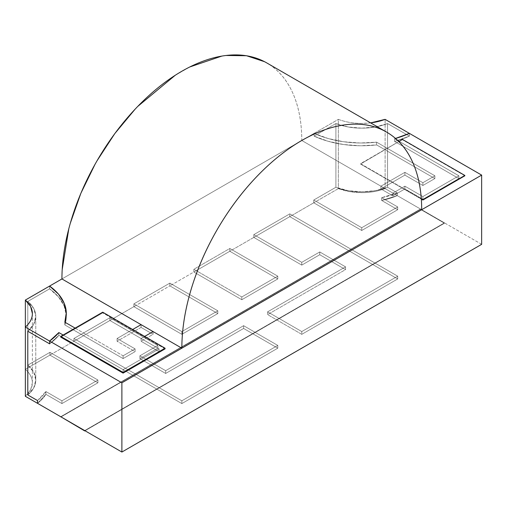 <?xml version="1.0" encoding="UTF-8"?>
<svg xmlns="http://www.w3.org/2000/svg" width="507" height="507" viewBox="0 0 507 507"><rect width="100%" height="100%" fill="white"/><g stroke="black" fill="none" stroke-linecap="round" stroke-linejoin="round"><path stroke-width="0.38" stroke-dasharray="2.54 1.9" d="M481.65 244.336L397.279 195.626L397.279 192.856L387.551 187.241L387.551 123.543L409.364 136.136L409.364 133.366L409.364 136.136L409.364 133.366L409.364 136.136L387.551 123.543A45.788 26.434 180 0 1 335.907 123.543L335.907 187.241L348.201 190.695L361.732 191.842C371.004 191.861 379.61 190.328 387.551 187.241L397.279 192.856L381.663 197.686L397.703 206.951L361.732 227.719L313.763 200.024L335.907 187.241L313.763 200.024L313.763 202.794L361.732 230.489L397.703 209.721L381.663 200.455L397.279 195.626L481.65 244.336M37.518 403.325L45.89 394.313L61.93 403.578L97.908 382.804L49.94 355.109L73.921 341.268L181.848 403.578L277.785 348.189L243.607 328.454L165.662 373.456L139.881 358.576L157.867 348.189L109.899 320.494L133.886 306.646L181.848 334.341L217.826 313.573L169.858 285.878L193.845 272.031L241.814 299.726L277.785 278.951L229.817 251.257L253.804 237.415L301.773 265.104L319.759 254.723L345.54 269.61L267.595 314.613L301.773 334.341L397.703 278.951L289.776 216.641L313.763 202.794L289.776 216.641L289.776 213.872L253.804 234.646L253.804 237.415L229.817 251.257L229.817 248.487L193.845 269.261L193.845 272.031L169.858 285.878L169.858 283.109L133.886 303.877L133.886 306.646L109.899 320.494L109.899 317.724L73.921 338.499L73.921 341.268L49.94 355.109L49.94 352.34L97.908 380.035L61.93 400.809L45.89 391.543A59.357 34.267 180 0 1 37.518 400.555L45.89 391.543L37.518 400.555A59.357 34.267 180 0 0 45.89 391.543L61.93 400.809L97.908 380.035L49.94 352.34L27.796 365.129L49.94 352.34L49.94 355.109L25.35 369.311L25.35 327.066L25.35 369.311L49.94 355.109L97.908 382.804L61.93 403.578L45.89 394.313L45.89 391.543L61.93 400.809L97.908 380.035L49.94 352.34L27.796 365.129L27.796 301.431A45.788 26.434 180 0 1 35.769 316.336A45.788 26.434 180 0 1 27.796 331.248L33.773 324.15L35.769 316.336C35.801 321.692 33.139 326.66 27.796 331.248A45.788 26.434 180 0 0 35.769 316.336C35.801 310.987 33.139 306.019 27.796 301.431L49.604 288.838L49.604 286.068L49.604 288.838L27.796 301.431L33.773 308.529L35.769 316.336A45.788 26.434 180 0 0 27.796 301.431L49.604 288.838L49.604 286.068L49.604 288.838L58.501 296.912L64.129 305.917C61.537 299.707 56.695 294.016 49.604 288.838L27.796 301.431L27.796 365.129L27.796 301.431L27.796 365.129L49.94 352.34L49.94 355.109L97.908 382.804L97.908 380.035L97.908 382.804L61.93 403.578L61.93 400.809L61.93 403.578L45.89 394.313L37.518 403.325A59.357 34.267 0 0 0 45.89 394.313L45.89 391.543L45.89 394.313L45.89 391.543L61.93 400.809L61.93 403.578L97.908 382.804L49.94 355.109L49.94 352.34L97.908 380.035L97.908 382.804L97.908 380.035L61.93 400.809L61.93 403.578L45.89 394.313A59.357 34.267 0 0 1 37.518 403.325M27.796 394.947L33.773 387.849L35.769 380.035C35.801 374.686 33.139 369.711 27.796 365.129L33.773 372.227L35.769 380.035A45.788 26.434 0 0 0 27.796 365.129A45.788 26.434 0 0 1 35.769 380.035C35.801 385.39 33.139 390.358 27.796 394.947A45.788 26.434 0 0 0 35.769 380.035L35.769 316.336L35.769 380.035A45.788 26.434 0 0 1 27.796 394.947M395.517 138.449L394.617 138.703L397.811 140.54L394.617 138.703L394.617 141.472A76.316 44.058 0 0 0 409.364 136.136L387.551 123.543L375.256 126.997L361.732 128.151C352.46 128.163 343.847 126.63 335.907 123.543L335.907 187.241A45.788 26.434 0 0 0 387.551 187.241L387.551 123.543A45.788 26.434 180 0 1 335.907 123.543L314.099 136.136L335.907 123.543L335.907 187.241A45.788 26.434 0 0 0 387.551 187.241L387.551 123.543L387.551 187.241L375.256 190.695L361.732 191.842C352.46 191.861 343.847 190.328 335.907 187.241L313.763 200.024L361.732 227.719L397.703 206.951L381.663 197.686L381.663 200.455A59.357 34.267 0 0 0 397.279 195.626L397.279 192.856A59.357 34.267 180 0 1 381.663 197.686L397.279 192.856L387.551 187.241L397.279 192.856L397.279 195.626L385.111 188.598L385.111 119.36L385.111 188.598L397.279 195.626L381.663 200.455L397.703 209.721L361.732 230.489L313.763 202.794L313.763 200.024L335.907 187.241L335.907 123.543L314.099 136.136L328.086 141.269L343.676 144.52C354.412 146.048 365.395 146.181 376.619 144.926L434.879 178.559L422.889 185.486L404.903 175.099L380.915 188.946L392.912 195.873L404.903 188.946L422.889 199.333L458.867 178.559L394.617 141.472L409.364 136.136L394.617 141.472L458.867 178.559L422.889 199.333L404.903 188.946L392.912 195.873L380.915 188.946L404.903 175.099L422.889 185.486L434.879 178.559L376.619 144.926L376.619 142.156L360.109 143.006L343.676 141.751C332.922 140.255 323.067 137.46 314.099 133.366L301.228 140.794L314.099 133.366L314.099 136.136A76.316 44.058 0 0 0 376.619 144.926L360.109 145.775L343.676 144.52C332.922 143.025 323.067 140.23 314.099 136.136L314.099 133.366L314.099 136.136L335.907 123.543L348.201 126.997L361.732 128.151C371.004 128.163 379.61 126.63 387.551 123.543L409.364 136.136A76.316 44.058 0 0 1 394.617 141.472L458.867 178.559L458.867 175.79L422.889 196.564L404.903 186.177L392.912 193.104L380.915 186.177L404.903 172.329L422.889 182.716L434.879 175.79L376.619 142.156A76.316 44.058 180 0 1 314.099 133.366L328.086 138.5L343.676 141.751C354.412 143.278 365.395 143.411 376.619 142.156L434.879 175.79L422.889 182.716L404.903 172.329L380.915 186.177L392.912 193.104L404.903 186.177L422.889 196.564L458.867 175.79L399.205 141.345L458.867 175.79L399.205 141.345L458.867 175.79L458.867 178.559L422.889 199.333L422.889 196.564L458.867 175.79L422.889 196.564L422.889 199.333L404.903 188.946L404.903 186.177L422.889 196.564L404.903 186.177L404.903 188.946L392.912 195.873L380.915 188.946L404.903 175.099L422.889 185.486L434.879 178.559L376.619 144.926L376.619 142.156A76.316 44.058 180 0 1 314.099 133.366L338.353 119.36L314.099 133.366L314.099 136.136A76.316 44.058 0 0 0 376.619 144.926L376.619 142.156L434.879 175.79L434.879 178.559L434.879 175.79L422.889 182.716L422.889 185.486L422.889 182.716L404.903 172.329L404.903 175.099L404.903 172.329L380.915 186.177L380.915 188.946L380.915 186.177L392.912 193.104L392.912 195.873L392.912 193.104L404.903 186.177L392.912 193.104L380.915 186.177L404.903 172.329L422.889 182.716L434.879 175.79L376.619 142.156L376.619 144.926L434.879 178.559L434.879 175.79L434.879 178.559L422.889 185.486L422.889 182.716L422.889 185.486L404.903 175.099L404.903 172.329L404.903 175.099L380.915 188.946L380.915 186.177L380.915 188.946L392.912 195.873L392.912 193.104L392.912 195.873L404.903 188.946L404.903 186.177L404.903 188.946L422.889 199.333L422.889 196.564L422.889 199.333L458.867 178.559L458.867 175.79L458.867 178.559L394.617 141.472L394.617 138.703L395.517 138.449A76.316 44.058 180 0 1 394.617 138.703L394.617 141.472L394.617 138.703L397.811 140.54L394.617 138.703A76.316 44.058 180 0 0 395.517 138.449M61.93 278.951L301.126 140.857L61.93 278.951L301.126 140.857L61.93 278.951L62.196 269.61M75.125 328.111L123.093 355.806L135.084 348.879L117.092 338.492L132.682 329.493L117.092 338.492L135.084 348.879L123.093 355.806L75.125 328.111M144.679 336.42L141.079 338.492L159.065 348.879L123.093 369.647L63.128 335.032L123.093 369.647L159.065 348.879L141.079 338.492L144.679 336.42L141.079 338.492L141.079 341.262L153.07 334.341L141.079 327.414L117.092 341.262L135.084 351.649L123.093 358.576L64.833 324.936L66.303 315.405L64.129 305.917C66.772 312.116 67.006 318.453 64.833 324.936A76.316 44.058 0 0 0 66.297 316.336A76.316 44.058 0 0 0 49.604 288.838A76.316 44.058 0 0 1 66.297 316.336L66.297 313.567L66.297 316.336A76.316 44.058 0 0 1 64.833 324.936L123.093 358.576L135.084 351.649L117.092 341.262L141.079 327.414L153.07 334.341L141.079 341.262L159.065 351.649L141.079 341.262L159.065 351.649L123.093 372.417L159.065 351.649L123.093 372.417L58.844 335.33L58.844 332.56L58.844 335.33L123.093 372.417L58.844 335.33L58.844 332.56L58.844 335.33L49.604 343.841A76.316 44.058 0 0 0 58.844 335.33L123.093 372.417L123.093 369.647L123.093 372.417L123.093 369.647L159.065 348.879L159.065 351.649L159.065 348.879L141.079 338.492L144.679 336.42M49.604 343.841L58.844 335.33A76.316 44.058 0 0 1 49.604 343.841M181.848 400.809L73.921 338.499L109.899 317.724L157.867 345.419L139.881 355.806L165.662 370.687L243.607 325.684L277.785 345.419L181.848 400.809L277.785 345.419L243.607 325.684L165.662 370.687L139.881 355.806L157.867 345.419L109.899 317.724L73.921 338.499L181.848 400.809L181.848 403.578L73.921 341.268L109.899 320.494L157.867 348.189L139.881 358.576L165.662 373.456L243.607 328.454L277.785 348.189L181.848 403.578L73.921 341.268L73.921 338.499L181.848 400.809L277.785 345.419L277.785 348.189L181.848 403.578L181.848 400.809L181.848 403.578L277.785 348.189L277.785 345.419L243.607 325.684L243.607 328.454L277.785 348.189L277.785 345.419L181.848 400.809L73.921 338.499L109.899 317.724L109.899 320.494L157.867 348.189L157.867 345.419L109.899 317.724L157.867 345.419L157.867 348.189L139.881 358.576L139.881 355.806L157.867 345.419L139.881 355.806L139.881 358.576L165.662 373.456L243.607 328.454L243.607 325.684L165.662 370.687L165.662 373.456L165.662 370.687L139.881 355.806L165.662 370.687L243.607 325.684L277.785 345.419L277.785 348.189L243.607 328.454L243.607 325.684L243.607 328.454L165.662 373.456L165.662 370.687L165.662 373.456L139.881 358.576L139.881 355.806L139.881 358.576L157.867 348.189L157.867 345.419L157.867 348.189L109.899 320.494L109.899 317.724L109.899 320.494L73.921 341.268L73.921 338.499L73.921 341.268L181.848 403.578L181.848 400.809M64.833 322.167L64.833 324.936L123.093 358.576L123.093 355.806L123.093 358.576L135.084 351.649L135.084 348.879L123.093 355.806L135.084 348.879L135.084 351.649L117.092 341.262L141.079 327.414L153.07 334.341L141.079 341.262L141.079 338.492L159.065 348.879L123.093 369.647L63.128 335.032L123.093 369.647L123.093 372.417L159.065 351.649L159.065 348.879L159.065 351.649L141.079 341.262L141.079 338.492L141.079 341.262L153.07 334.341L153.07 331.572L153.07 334.341L153.07 331.572L153.07 334.341L141.079 327.414L141.079 324.645L141.079 327.414L141.079 324.645L141.079 327.414L117.092 341.262L117.092 338.492L117.092 341.262L117.092 338.492L135.084 348.879L117.092 338.492L132.682 329.493L117.092 338.492L117.092 341.262L135.084 351.649L135.084 348.879L135.084 351.649L123.093 358.576L123.093 355.806L123.093 358.576L64.833 324.936L64.833 322.167M345.54 266.84L319.759 251.954L301.773 262.334L253.804 234.646L289.776 213.872L397.703 276.182L301.773 331.572L267.595 311.843L345.54 266.84L267.595 311.843L301.773 331.572L397.703 276.182L289.776 213.872L253.804 234.646L301.773 262.334L319.759 251.954L345.54 266.84L345.54 269.61L319.759 254.723L301.773 265.104L253.804 237.415L289.776 216.641L397.703 278.951L301.773 334.341L267.595 314.613L345.54 269.61L319.759 254.723L301.773 265.104L301.773 262.334L319.759 251.954L319.759 254.723L319.759 251.954L345.54 266.84L267.595 311.843L267.595 314.613L345.54 269.61L345.54 266.84L319.759 251.954L301.773 262.334L301.773 265.104L253.804 237.415L253.804 234.646L301.773 262.334L301.773 265.104L319.759 254.723L319.759 251.954L319.759 254.723L345.54 269.61L345.54 266.84L345.54 269.61L267.595 314.613L267.595 311.843L301.773 331.572L301.773 334.341L267.595 314.613L267.595 311.843L345.54 266.84M25.35 396.303L30.623 389.858L32.378 382.804C32.404 377.981 30.065 373.482 25.35 369.311A42.398 24.475 0 0 1 32.378 382.804A42.398 24.475 0 0 1 25.35 396.303M370.655 122.89L361.732 123.423C353.373 123.435 345.584 122.086 338.353 119.36L338.353 188.598L313.763 202.794L338.353 188.598A42.398 24.475 0 0 0 385.111 188.598C377.88 191.316 370.085 192.673 361.732 192.654L349.513 191.64L338.353 188.598L338.353 119.36A42.398 24.475 180 0 0 370.623 122.878M397.279 192.856A59.357 34.267 180 0 1 381.663 197.686L381.663 200.455A59.357 34.267 0 0 0 397.279 195.626L397.279 192.856M421.691 209.721L301.773 140.483A169.592 97.914 120 0 0 266.644 62.849C278.33 69.579 287.235 80.087 293.35 94.372C298.946 107.44 301.754 122.814 301.773 140.483L301.228 140.794L301.773 140.483L421.691 209.721M175.251 75.264L189.814 66.956M221.882 56.074L225.995 55.485M264.603 61.721L266.644 62.849M68.813 228.752L70.353 223.118M95.056 164.274L97.052 160.757M135.071 109.227L137.708 106.451M60.732 417.077L420.493 209.372L444.474 223.219L85.018 430.754L444.474 223.219L420.493 209.372L60.732 417.077M60.732 416.729L420.493 209.023L444.474 222.871L84.713 430.576L444.474 222.871L420.493 209.023L60.732 416.729M398.838 141.561L360.534 163.679L421.298 198.763L360.534 164.021L421.323 199.124L360.534 164.021L398.838 141.561M402.501 139.444L360.534 164.021L402.501 139.444M464.862 175.79L402.501 139.793L464.862 175.79M361.732 227.719L361.732 230.489L313.763 202.794L313.763 200.024L361.732 227.719L397.703 206.951L381.663 197.686L381.663 200.455L397.703 209.721L397.703 206.951L397.703 209.721L361.732 230.489L361.732 227.719L313.763 200.024L313.763 202.794L361.732 230.489L361.732 227.719L361.732 230.489L397.703 209.721L397.703 206.951L361.732 227.719M289.776 216.641L397.703 278.951L397.703 276.182L289.776 213.872L289.776 216.641L289.776 213.872L397.703 276.182L397.703 278.951L301.773 334.341L301.773 331.572L397.703 276.182L301.773 331.572L267.595 311.843L267.595 314.613L301.773 334.341L301.773 331.572L301.773 334.341L397.703 278.951L397.703 276.182L397.703 278.951L289.776 216.641L253.804 237.415L253.804 234.646L289.776 213.872L289.776 216.641M133.886 303.877L181.848 331.572L181.848 334.341L133.886 306.646L133.886 303.877L169.858 283.109L217.826 310.804L181.848 331.572L133.886 303.877L169.858 283.109L169.858 285.878L217.826 313.573L217.826 310.804L169.858 283.109L217.826 310.804L217.826 313.573L181.848 334.341L181.848 331.572L217.826 310.804L181.848 331.572L181.848 334.341L217.826 313.573L217.826 310.804L217.826 313.573L169.858 285.878L169.858 283.109L169.858 285.878L133.886 306.646L133.886 303.877L133.886 306.646L181.848 334.341L181.848 331.572L133.886 303.877L181.848 331.572L217.826 310.804L169.858 283.109L133.886 303.877M241.814 296.956L277.785 276.182L277.785 278.951L241.814 299.726L241.814 296.956L241.814 299.726L193.845 272.031L193.845 269.261L241.814 296.956L193.845 269.261L229.817 248.487L229.817 251.257L277.785 278.951L277.785 276.182L229.817 248.487L277.785 276.182L241.814 296.956L241.814 299.726L277.785 278.951L277.785 276.182L241.814 296.956L193.845 269.261L229.817 248.487L277.785 276.182L277.785 278.951L229.817 251.257L229.817 248.487L229.817 251.257L193.845 272.031L193.845 269.261L193.845 272.031L241.814 299.726L241.814 296.956L277.785 276.182L229.817 248.487L193.845 269.261L241.814 296.956M381.663 197.686L397.703 206.951L397.703 209.721L381.663 200.455L381.663 197.686M217.826 313.573L181.848 334.341L133.886 306.646L169.858 285.878L217.826 313.573M277.785 278.951L241.814 299.726L193.845 272.031L229.817 251.257L277.785 278.951M253.804 234.646L253.804 237.415L301.773 265.104L301.773 262.334L253.804 234.646M102.706 312.185L102.706 312.876L60.732 337.111L102.706 312.876L102.706 312.185M165.06 348.879L102.706 312.876L165.06 348.879M32.378 313.567L32.378 382.804"/><path stroke-width="0.76" d="M481.65 175.099L481.65 244.336L121.889 452.041L37.518 403.325L121.889 452.041L121.889 382.804L49.604 341.072L49.604 343.841L27.796 331.248L27.796 394.947L37.518 400.555L37.518 403.325L37.518 400.555L37.518 403.325L25.35 396.303L37.518 403.325L37.518 400.555L27.796 394.947L27.796 331.248L27.796 394.947L37.518 400.555L27.796 394.947L27.796 331.248L49.604 343.841L27.796 331.248L49.604 343.841L49.604 341.072L121.889 382.804L481.65 175.099L409.364 133.366L481.65 175.099L121.889 382.804L121.889 452.041L481.65 244.336L481.65 175.099M370.623 122.878A42.398 24.475 180 0 0 385.111 119.36L409.364 133.366L395.517 138.449L409.364 133.366A76.316 44.058 180 0 1 395.517 138.449A76.316 44.058 180 0 0 409.364 133.366L385.111 119.36L370.655 122.89M397.811 140.54L399.205 141.345L397.811 140.54M61.93 278.951L49.604 286.068L58.501 294.142L64.129 303.148C66.772 309.346 67.006 315.684 64.833 322.167L75.125 328.111L64.833 322.167L66.303 312.635L64.129 303.148C61.537 296.937 56.695 291.246 49.604 286.068L61.93 278.951L181.848 348.189A169.592 97.914 -60 0 1 255.877 177.52A169.592 97.914 -60 0 1 386.568 132.08A169.592 97.914 -60 0 1 421.691 209.721C421.672 192.096 418.871 176.728 413.268 163.609C407.197 149.375 398.299 138.867 386.568 132.08C374.895 125.33 361.345 122.871 345.913 124.716C331.793 126.408 317.084 131.662 301.773 140.483C286.506 149.311 271.79 161.049 257.632 175.688C242.27 191.564 228.72 209.67 216.977 229.994C205.291 250.217 196.386 271.004 190.271 292.355C184.675 311.887 181.867 330.501 181.848 348.189L421.691 209.721L181.848 348.189L61.93 278.951A169.592 97.914 120 0 1 135.958 108.283A169.592 97.914 120 0 1 266.644 62.849L386.568 132.08M132.682 329.493L141.079 324.645L153.07 331.572L144.679 336.42L153.07 331.572L141.079 324.645L132.682 329.493M63.128 335.032L58.844 332.56L49.604 341.072L49.604 343.841L49.604 341.072L25.35 327.066L25.35 396.303L25.35 300.074L49.604 286.068A76.316 44.058 180 0 1 66.297 313.567A76.316 44.058 180 0 1 64.833 322.167L75.125 328.111L64.833 322.167A76.316 44.058 180 0 0 66.297 313.567A76.316 44.058 180 0 0 49.604 286.068L25.35 300.074L30.623 306.52L32.378 313.567C32.404 318.396 30.065 322.896 25.35 327.066L49.604 341.072L58.844 332.56A76.316 44.058 180 0 1 49.604 341.072A76.316 44.058 180 0 0 58.844 332.56L63.128 335.032M25.35 300.074A42.398 24.475 180 0 1 32.378 313.567A42.398 24.475 180 0 1 25.35 327.066L25.35 300.074M189.814 66.956L221.882 56.074M225.995 55.485L246.503 55.732L264.603 61.721M62.196 269.61L68.813 228.752M70.353 223.118L80.822 193.395L95.056 164.274M97.052 160.757L114.81 133.575L135.071 109.227M137.708 106.451L175.251 75.264M84.713 430.925L60.732 416.729L84.713 430.925M464.862 175.447L402.501 139.444L398.838 141.561L402.501 139.444L464.862 175.447L422.889 199.676L464.862 175.447M421.298 198.763L422.889 200.024L464.862 175.79L422.889 200.024L421.298 198.763M421.323 199.124L422.889 200.024L421.323 199.124M144.679 336.42L153.07 331.572L141.079 324.645L153.07 331.572L144.679 336.42M123.093 372.417L123.093 373.114L165.06 348.879L165.06 348.189L123.093 372.417L60.732 336.42L60.732 337.111L123.093 373.114L123.093 372.417L165.06 348.189L165.06 348.879L123.093 373.114L60.732 337.111L60.732 336.42L102.706 312.185L165.06 348.189L102.706 312.185L60.732 336.42L123.093 372.417"/></g></svg>
